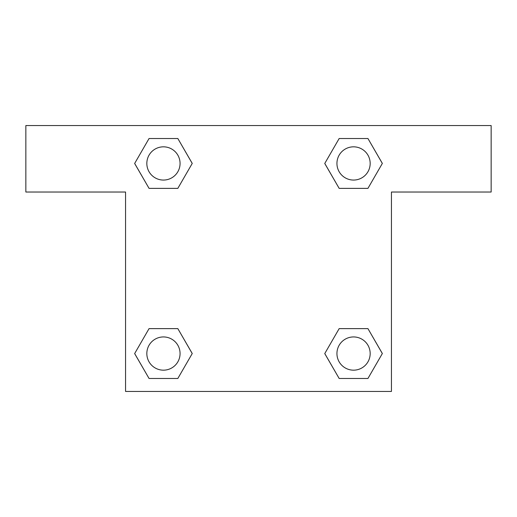 <?xml version="1.0" encoding="UTF-8"?>
<svg xmlns="http://www.w3.org/2000/svg" width="517" height="517" viewBox="0 0 517 517"><rect width="100%" height="100%" fill="white"/><g stroke="black" fill="none" stroke-linecap="round" stroke-linejoin="round"><path stroke-width="0.78" d="M346.261 188.375L367.942 188.375L339.165 188.375L324.773 163.443L339.165 138.517L367.942 138.517L382.334 163.443L367.942 188.375L339.165 188.375L346.261 188.375L339.165 188.375L324.741 163.462M149.058 188.375L177.835 188.375L149.058 188.375L134.666 163.443L149.058 138.517L177.835 138.517L192.227 163.443L177.835 188.375L149.058 188.375L134.633 163.462M170.739 328.625L149.058 328.625L177.835 328.625L192.227 353.557L177.835 378.483L149.058 378.483L134.666 353.557L149.058 328.625L177.835 328.625L170.739 328.625L177.835 328.625L192.259 353.538M367.942 328.625L339.165 328.625L367.942 328.625L382.334 353.557L367.942 378.483L339.165 378.483L324.773 353.557L339.165 328.625L367.942 328.625L382.367 353.538M491.15 125.56L25.85 125.56L25.85 192.027L125.56 192.027L125.56 391.44L391.44 391.44L391.44 192.027L491.15 192.027L491.15 125.56M177.835 138.517L149.058 138.517L177.835 138.517L192.259 163.43M149.058 378.483L177.835 378.483L149.058 378.483L134.633 353.57M339.165 378.483L367.942 378.483L339.165 378.483L324.741 353.57M367.942 138.517L339.165 138.517L367.942 138.517L382.367 163.43M370.172 353.557A16.615 16.615 0 0 0 345.246 339.165A16.615 16.615 0 0 0 345.246 367.942A16.615 16.615 0 0 0 370.172 353.557M180.065 353.557A16.615 16.615 0 0 0 155.139 339.165A16.615 16.615 0 0 0 155.139 367.942A16.615 16.615 0 0 0 180.065 353.557M370.172 163.443A16.615 16.615 0 0 0 345.246 149.058A16.615 16.615 0 0 0 345.246 177.835A16.615 16.615 0 0 0 370.172 163.443M180.065 163.443A16.615 16.615 0 0 0 155.139 149.058A16.615 16.615 0 0 0 155.139 177.835A16.615 16.615 0 0 0 180.065 163.443M339.165 328.625L346.261 328.625M177.835 188.375L170.739 188.375"/></g></svg>
